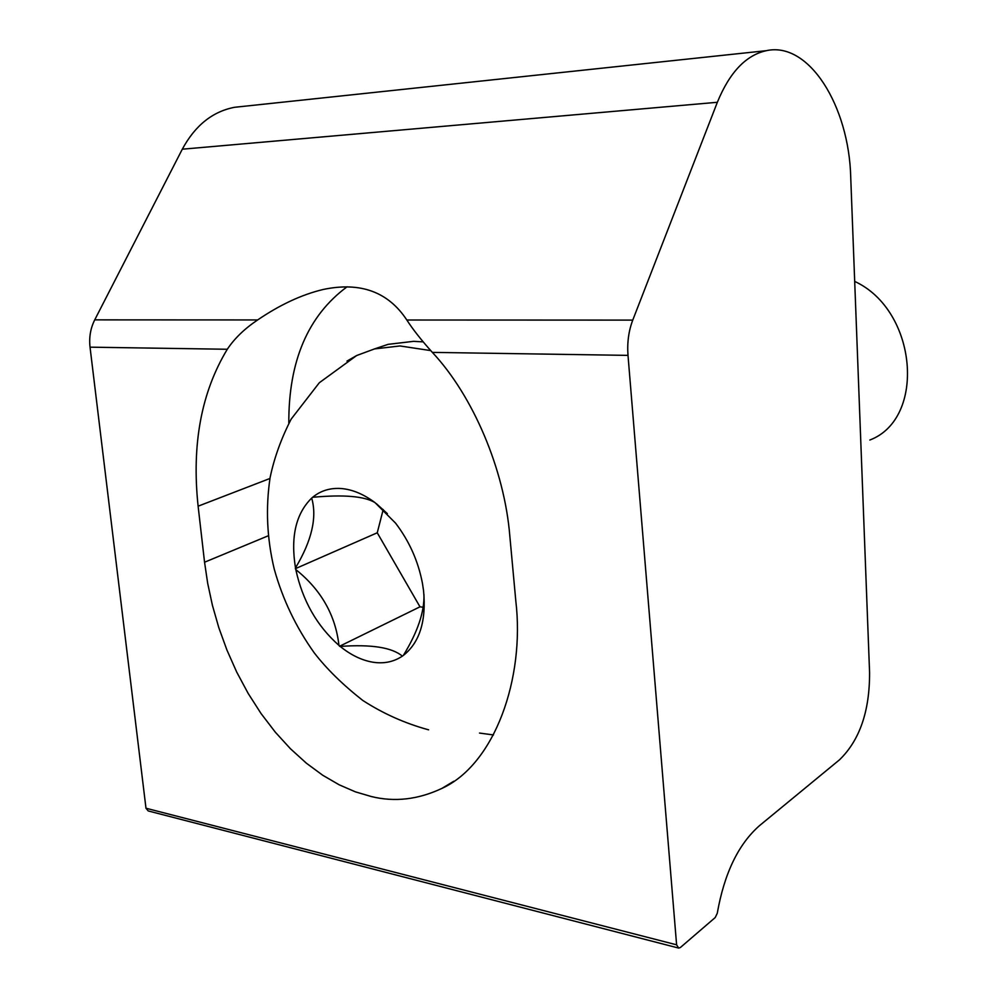 <?xml version="1.0" encoding="UTF-8"?>
<svg xmlns="http://www.w3.org/2000/svg" width="998" height="998" viewBox="0 0 998 998"><rect width="100%" height="100%" fill="white"/><g stroke="black" fill="none" stroke-linecap="round" stroke-linejoin="round"><path stroke-width="1.5" d="M515.804 600.871C525.06 678.715 494.571 764.393 441.827 788.445C418.112 799.573 394.609 802.28 371.318 796.541L355.475 791.876L339.195 784.815L322.741 775.259L306.398 763.208L290.468 748.774L275.273 732.133L261.077 713.57L248.165 693.423L236.726 672.103L226.92 650.022L218.799 627.63L212.412 605.299L207.696 583.393L204.553 562.223L198.115 506.186C191.566 444.572 201.297 392.251 227.294 349.263C234.468 338.472 244.585 328.704 257.646 319.946C280.139 304.639 302.057 294.472 323.402 289.432C360.465 281.686 388.272 291.878 406.822 320.009C412.873 329.402 421.381 340.193 432.346 352.381C472.977 395.707 504.477 469.621 509.828 536.063L515.804 600.871M479.514 733.068L493.499 734.94M680.374 947.514L715.204 917.561L717.275 913.232C724.299 873.437 738.345 844.271 759.416 825.72L839.53 759.79C859.702 740.217 869.72 711.137 869.582 672.565L850.733 177.357C849.086 106.112 808.966 41.13 766.289 50.686C745.905 55.214 729.588 72.405 717.35 102.283L632.757 320.109C628.64 330.987 627.056 342.738 628.004 355.375L676.607 944.819L678.665 948.088L680.374 947.514M242.626 106.437L234.555 107.297C212.524 111.527 195.109 125.498 182.297 149.201L94.723 319.871C90.506 328.292 88.947 337.386 90.032 347.167L145.982 808.23L148.203 810.937L678.316 947.988M347.092 286.775C307.945 315.692 288.509 361.214 288.809 423.339M869.832 440.031C926.468 418.599 917.436 310.328 854.687 281.411M430.737 350.597L399.986 345.957L374.5 348.926L356.66 355.525L346.992 361.076M375.148 348.714L388.097 344.347L413.571 341.341L423.202 341.877M375.073 502.668L395.545 523.114C409.23 541.053 418.199 561.113 422.441 583.294L423.551 590.654C426.42 620.943 419.684 642.537 403.342 655.437L402.356 656.135C393.711 661.911 383.856 663.932 372.815 662.198C361.763 660.314 350.884 655.062 340.193 646.43L338.958 645.394C316.902 625.908 302.531 600.634 295.82 569.596L295.495 567.887C290.468 536.912 295.87 513.646 311.7 498.077L312.623 497.291C343.786 494.422 364.607 496.218 375.073 502.668C363.709 494.21 352.456 489.494 341.316 488.533C330.238 487.748 320.67 490.667 312.623 497.291M423.95 594.484C424.537 611.737 417.675 632.058 403.342 655.437M376.396 503.691L387.386 513.671M402.356 656.135C391.977 647.428 371.256 644.197 340.193 646.43M295.495 567.887C311.8 540.667 317.202 517.401 311.7 498.077M338.958 645.394C335.503 615.142 321.131 589.868 295.82 569.596M383.207 509.541L377.256 532.782L419.983 606.821L423.277 607.246M339.507 646.292L419.983 606.821M377.256 532.782L295.346 568.685M632.757 320.109L406.822 320.009M628.004 355.375L432.346 352.381M717.35 102.283L182.297 149.201M257.646 319.946L94.723 319.871M227.294 349.263L90.032 347.167M676.607 944.819L145.982 808.23M269.947 478.479L198.115 506.186M268.213 535.801L204.553 562.223M453.766 781.272L441.827 788.445M766.289 50.686L234.555 107.297M374.5 348.926L388.097 344.347M356.66 355.525L319.298 382.758L291.179 419.085C281.187 438.559 274.163 458.07 270.096 477.63C265.555 507.982 266.915 538.409 274.201 568.922C282.621 599.224 295.957 627.181 314.22 652.817C326.62 668.872 342.788 684.74 362.711 700.396C383.182 713.645 405.151 723.45 428.616 729.825"/></g></svg>
